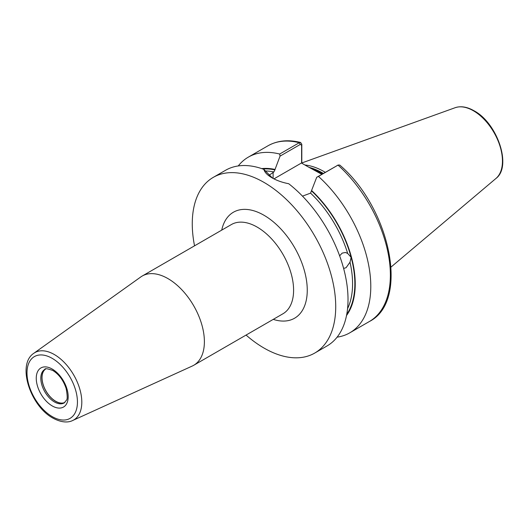 <?xml version="1.0" encoding="UTF-8"?>
<svg xmlns="http://www.w3.org/2000/svg" width="529" height="529" viewBox="0 0 529 529"><rect width="100%" height="100%" fill="white"/><g stroke="black" fill="none" stroke-linecap="round" stroke-linejoin="round"><path stroke-width="0.79" d="M64.664 402.602A19.355 11.175 60 0 1 55.638 401.319A19.355 11.175 60 0 1 43.166 384.834A19.355 11.175 60 0 1 45.355 369.149M64.888 402.417A19.282 11.135 60 0 1 55.664 401.24A19.282 11.135 60 0 1 43.18 384.623A19.282 11.135 60 0 1 45.626 369.05M339.625 255.805L342.177 253.113L345.444 252.472L347.672 253.431L351.144 257.339L350.013 262.192L346.072 267.714L343.619 268.428M72.645 420.515L192.245 366.048A51.525 29.75 -120 0 0 193.72 365.288A51.525 29.75 -120 0 0 201.615 323.999A51.525 29.75 -120 0 0 167.958 278.598A51.525 29.75 -120 0 0 142.195 276.045A51.525 29.75 -120 0 0 140.8 276.945L33.83 353.286A38.875 22.449 60 0 1 54.322 354.529A38.875 22.449 60 0 1 79.998 389.774A38.875 22.449 60 0 1 72.645 420.515C69.564 422.155 62.779 423.498 52.887 418.082C30.451 406.107 16.531 364.455 33.83 353.286M321.844 174.332L307.997 166.78L322.287 174.074M325.315 172.328A71.805 41.46 -120 0 0 324.337 171.753A71.805 41.46 -120 0 0 304.902 164.995M246.064 335.069A101.442 58.567 -120 0 0 263.991 348.049A101.442 58.567 -120 0 0 314.715 353.074L327.008 345.973A101.442 58.567 -120 0 0 344.696 272.7A101.442 58.567 -120 0 0 288.722 183.728C282.255 182.485 276.674 180.508 271.966 177.79L271.966 177.79C267.337 175.112 264.639 172.309 263.852 169.373A101.442 58.567 -120 0 0 225.572 170.272L213.273 177.367A101.442 58.567 -120 0 0 194.54 245.82M314.715 353.074A101.442 58.567 -120 0 0 330.261 271.787A101.442 58.567 -120 0 0 263.991 182.393A101.442 58.567 -120 0 0 213.273 177.367M268.825 175.423L273.896 171.951L275.034 169.445A87.497 50.513 -120 0 0 261.703 168.606M337.099 337.158A101.442 58.567 -120 0 0 349.781 332.827A101.442 58.567 -120 0 0 318.438 176.415L316.706 177.294L310.563 193.118L302.489 196.147M275.034 169.445L280.046 156.128L279.682 154.038L299.262 142.731L300.604 142.48L301.808 144.219L301.808 163.21M316.706 177.294L338.024 165.114A101.442 58.567 -120 0 1 369.361 321.52C409.803 301.213 390.349 208.287 339.697 165.015L338.024 165.114L318.438 176.415M346.521 315.509A87.497 50.513 -120 0 0 311.7 190.612M263.852 169.373L272.554 178.128M279.682 154.038A101.442 58.567 -120 0 0 248.339 157.126A101.442 58.567 -120 0 0 238.248 165.941M301.609 163.097L301.609 145.237L300.313 144.424L280.046 156.128M307.997 166.78L301.451 163.005L273.962 178.875M301.808 144.219L301.609 145.237M52.219 416.607A35.668 20.591 -120 0 0 77.439 402.047A35.668 20.591 -120 0 0 52.219 358.364A35.668 20.591 -120 0 0 26.999 372.925A35.668 20.591 -120 0 0 52.219 416.607M52.219 369.057A22.575 13.033 60 0 1 68.181 396.704A22.575 13.033 60 0 1 52.219 405.922A22.575 13.033 60 0 1 36.256 378.268A22.575 13.033 60 0 1 52.219 369.057M54.5 401.974A19.355 11.175 -120 0 0 64.174 402.933L66.376 400.268C67.54 399.534 67.461 395.606 66.138 388.478C63.394 380.338 58.977 374.353 52.887 370.531C47.524 368.568 44.839 368.197 44.82 369.414A19.355 11.175 -120 0 0 41.851 384.92A19.355 11.175 -120 0 0 54.5 401.974M221.73 230.122A61.185 35.324 60 0 1 263.991 215.263A61.185 35.324 60 0 1 307.005 284.675A61.185 35.324 60 0 1 273.255 319.371M193.72 365.288L282.922 313.79A51.525 29.75 -120 0 0 290.824 272.501A51.525 29.75 -120 0 0 257.16 227.093A51.525 29.75 -120 0 0 231.398 224.541L142.195 276.045M322.816 173.77A71.164 41.083 -120 0 0 322.287 173.459A71.164 41.083 -120 0 0 311.971 168.738M322.988 173.671A71.164 41.083 -120 0 0 322.459 173.36A71.164 41.083 -120 0 0 310.88 168.235M323.384 173.439A71.23 41.123 -120 0 0 322.809 173.102A71.23 41.123 -120 0 0 309.101 167.382M455.125 107.718C460.838 105.807 467.153 106.832 474.063 110.786C497.372 123.052 512.184 166.542 495.964 178.452A41.057 23.706 -120 0 0 499.641 145.032A41.057 23.706 -120 0 0 473.422 110.779A41.057 23.706 -120 0 0 455.125 107.718L301.808 162.972M273.896 171.951A85.341 49.27 -120 0 0 265.743 171.019M275.034 169.915A86.948 50.202 -120 0 0 262.867 169.009M346.753 314.299A86.948 50.202 -120 0 0 351.144 257.339A86.948 50.202 -120 0 0 311.7 191.081M347.672 253.431A85.341 49.27 -120 0 0 310.563 193.118M347.553 308.685A85.341 49.27 -120 0 0 350.013 262.192M300.313 144.424L299.262 142.731A101.442 58.567 -120 0 0 267.925 145.819C277.381 140.509 288.272 139.398 300.604 142.48M273.103 172.408L273.103 178.425M495.964 178.452L391.09 267.013M369.361 321.52L349.781 332.827M267.925 145.819L248.339 157.126M338.262 164.988L337.099 165.531"/></g></svg>
